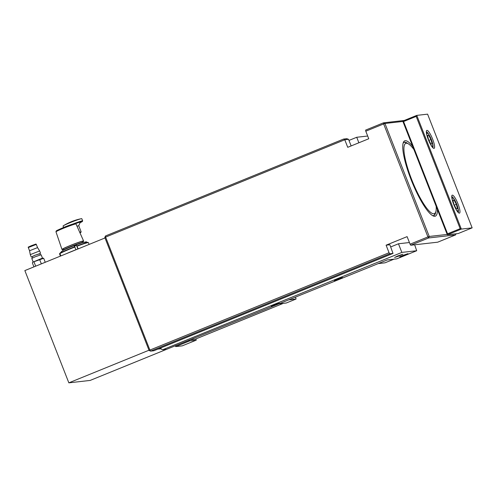 <?xml version="1.0" encoding="UTF-8"?>
<svg xmlns="http://www.w3.org/2000/svg" width="497" height="497" viewBox="0 0 497 497"><rect width="100%" height="100%" fill="white"/><g stroke="black" fill="none" stroke-linecap="round" stroke-linejoin="round"><path stroke-width="0.75" d="M447.182 234.429L429.234 236.46L384.951 123.48L402.905 121.442M412.703 146.441A40.648 8.753 67.9 0 0 403.328 142.502A40.648 8.753 67.9 0 0 411.951 181.803A40.648 8.753 67.9 0 0 433.222 215.953A40.648 8.753 67.9 0 0 434.869 216.282A40.648 8.753 67.9 0 0 437.385 209.43M414.647 244.797L416.703 250.73L396.743 258.856L387.293 259.925L166.632 349.304L162.681 349.751L161.208 349.099L160.748 347.943M435.72 211.983A39.487 8.505 -112.1 0 1 433.893 215.505A39.487 8.505 -112.1 0 1 433.396 215.63A39.487 8.505 -112.1 0 1 432.477 215.555M403.073 143.31A39.487 8.505 -112.1 0 1 404.123 142.353A39.487 8.505 -112.1 0 1 407.888 143.596M348.987 140.421L356.722 137.271L367.681 136.029M416.703 250.73L401.843 252.414L162.681 349.751M401.843 252.414L398.464 243.778L390.723 246.928M397.749 255.967L394.624 257.446L398.818 256.098L402.812 254.234L397.749 255.967M274.4 304.909L271.275 306.388L275.468 305.04L279.463 303.176L274.4 304.909M337.426 279.252L334.307 280.73L338.5 279.382L342.495 277.525L337.426 279.252M402.899 255.383L399.781 256.862L403.974 255.514L407.969 253.65L402.899 255.383M346.825 138.7L343.564 139.073L344.775 139.756L348.559 139.328L346.825 138.7M104.817 237.491L105.445 235.982L105.612 237.094L104.817 237.491L149.1 350.472L149.889 350.074L150.572 351.124L149.1 350.472M389.058 252.737L386.094 245.183L389.872 244.754L393.003 253.42L153.834 350.758L150.572 351.124L389.735 253.787L389.058 252.737L149.889 350.074L105.612 237.094L344.775 139.756L347.738 147.311L368.749 138.762L365.786 131.202L383.647 123.933L383.479 122.827L384.951 123.48L383.647 123.933L427.923 236.92L429.234 236.46L428.607 237.97L427.923 236.92L410.068 244.189L410.746 245.238L428.607 237.97L455.569 234.913L456.035 233.801M343.564 139.073L105.445 235.982M455.569 234.913L437.714 242.182L410.746 245.238M404.272 120.467L383.479 122.827L365.624 130.096L365.786 131.202M386.094 245.183L407.105 236.634L410.068 244.189M351.143 145.925L348.559 139.328M356.722 137.271L358.877 142.776M393.003 253.42L389.735 253.787M409.416 242.536L398.464 243.778M105.004 237.957L24.85 270.579L68.847 382.845L149.001 350.223M68.847 382.845L90.143 380.429L166.613 349.31M157.903 349.099L161.065 348.739M433.719 215.568A39.487 8.505 67.9 0 0 434.918 214.039L435.683 212.095A37.94 8.169 -112.1 0 1 433.881 213.766A37.94 8.169 -112.1 0 1 410.553 176.597A37.94 8.169 -112.1 0 1 407.782 143.546A37.94 8.169 -112.1 0 1 413.902 149.51M407.782 143.546L405.875 142.689A39.487 8.505 67.9 0 0 403.955 142.434M436.18 206.361A37.94 8.169 -112.1 0 1 435.683 212.095M283.352 303.338L195.215 339.202L189.997 339.799M83.9 242.3L83.633 242.182A11.226 0.659 158.6 0 0 70.723 246.593A11.226 0.659 158.6 0 0 62.765 250.364L62.647 250.631M82.626 241.697A11.611 0.683 158.6 0 0 83.602 240.989A11.611 0.683 158.6 0 0 70.214 245.524A11.611 0.683 158.6 0 0 61.976 249.469A11.611 0.683 158.6 0 0 63.162 249.32M82.856 242.269L82.521 241.418A10.456 0.615 158.6 0 0 70.468 245.493A10.456 0.615 158.6 0 0 63.057 249.047L63.392 249.898M28.298 247.549C29.304 246.537 26.018 248.152 31.286 245.723C38.679 243.064 34.865 244.369 36.3 244.412L28.298 247.549L29.553 250.749L37.555 247.618M32.734 262.18L42.487 258.105L43.686 258.285L32.734 262.18L32.367 262.894L33.926 266.883M35.678 266.175L33.995 261.876M41.338 263.87L39.654 259.577M45.252 262.279L43.686 258.285M29.553 250.749L30.28 254.613L39.648 250.948L37.555 247.612L36.3 244.412M33.088 261.782L31.777 258.434L35.343 256.725L41.145 254.762L42.456 258.111M31.988 256.856L34.778 255.284L39.922 253.75M32.435 258.005L31.932 256.713L34.952 255.265L39.859 253.6L40.369 254.893M85.621 242.294A6.194 0.367 -21.4 0 1 86.652 242.039A6.194 0.367 -21.4 0 1 86.789 242.045A6.194 0.367 -21.4 0 1 86.807 242.058L86.919 242.343M86.789 242.045L86.285 241.828A5.809 0.342 158.6 0 0 84.589 242.25M75.401 223.52A9.679 0.572 -21.4 0 1 82.434 221.395A9.679 0.572 -21.4 0 1 80.06 222.712M82.434 221.395L82.651 220.898A10.064 0.59 158.6 0 0 82.657 220.854A10.064 0.59 158.6 0 0 82.309 220.836A10.064 0.59 158.6 0 0 72.966 224.017M82.657 220.854L81.806 218.699A10.064 0.59 158.6 0 0 81.458 218.674A10.064 0.59 158.6 0 0 81.26 218.711A10.064 0.59 158.6 0 0 72.22 221.817A10.064 0.59 158.6 0 0 63.479 225.681A10.064 0.59 158.6 0 0 63.063 226.042L63.616 227.452M76.985 226.166L78.737 225.731L80.272 222.234A7.356 0.435 158.6 0 0 80.017 222.19A7.356 0.435 158.6 0 0 75.619 223.594M79.843 232.571L80.912 232.347L79.98 232.876M80.912 232.347L81.135 231.832L79.675 232.186M60.479 256.079L59.708 253.482L61.429 251.799L59.938 253.619L60.839 255.93M60.417 256.104L59.59 253.992A15.488 0.913 -21.4 0 1 59.621 253.892L59.708 253.482M76.004 249.761L74.314 246.121L76.457 245.301L78.222 248.854M66.238 253.737A15.488 0.913 -21.4 0 1 76.091 249.687M77.899 248.991L76.457 245.301M61.199 251.967L62.243 250.923A12.003 0.708 -21.4 0 1 62.293 250.879A12.003 0.708 -21.4 0 1 73.295 245.934A12.003 0.708 -21.4 0 1 84.391 242.244L87.913 242.387A15.258 0.901 158.6 0 0 77.004 245.853M451.736 196.663A8.517 1.833 -112.1 0 1 454.177 199.185M458.128 208.883A8.517 1.833 -112.1 0 1 458.141 212.393M459.39 213.145A9.679 2.081 67.9 0 0 457.488 202.646A9.679 2.081 67.9 0 0 451.879 195.582A9.679 2.081 67.9 0 0 453.935 204.938A9.679 2.081 67.9 0 0 458.998 213.07A9.679 2.081 67.9 0 0 459.39 213.145M427.588 114.155L472.15 227.862L461.328 229.086L416.772 115.385L427.588 114.155M434.005 148.379A9.679 2.081 67.9 0 0 432.11 137.874A9.679 2.081 67.9 0 0 426.494 130.81A9.679 2.081 67.9 0 0 428.551 140.166A9.679 2.081 67.9 0 0 433.614 148.299A9.679 2.081 67.9 0 0 434.005 148.379M426.351 131.891A8.517 1.833 -112.1 0 1 428.793 134.414M432.744 144.118A8.517 1.833 -112.1 0 1 432.757 147.628M402.763 121.082L403.57 121.535L416.182 116.41L416.772 115.385L402.763 121.082L447.325 234.789L458.141 233.559L472.15 227.862M416.182 116.41L460.172 228.67L461.328 229.086L447.325 234.789L447.567 233.801L403.57 121.535M460.172 228.67L447.567 233.801M175.385 345.744L175.721 346.589L182.244 345.85L196.253 340.147L189.724 340.886L189.394 340.041M195.948 338.911L196.253 340.147M175.963 345.601L175.721 346.589L189.724 340.886L188.574 340.47L175.932 345.521M452.873 200.185L454.065 200.049L456.352 204.304L457.451 208.69L456.258 208.821L453.972 204.571L452.873 200.185M452.953 200.502L454.065 200.049M456.352 204.304L454.283 205.143M427.495 135.42L428.681 135.283L430.967 139.533L432.067 143.919L430.874 144.055L428.588 139.806L427.495 135.42M427.569 135.737L428.681 135.283M430.967 139.533L428.899 140.378M393.984 259.167L384.989 262.826L378.298 263.59M295.572 297.256L296.082 299.014L286.278 303.002L279.587 303.76M296.082 299.014L289.391 299.772M73.544 224.538A9.983 0.59 158.6 0 0 73.314 223.917A9.983 0.59 158.6 0 0 63.523 227.489L75.426 223.526L76.022 223.998L83.602 240.989M63.51 227.496L56.938 230.459L56.111 231.086L55.987 231.85A10.76 0.634 -21.4 0 1 63.622 228.198A10.76 0.634 -21.4 0 1 76.022 223.998M35.405 244.468L31.292 245.717M77.165 246.158A15.488 0.913 -21.4 0 1 88.429 242.691L89.106 244.425M59.938 253.619A15.488 0.913 -21.4 0 1 75.022 246.972M74.867 246.667A15.258 0.901 158.6 0 0 60.019 253.215M452.22 199.794A7.045 1.516 -112.1 0 1 452.593 197.887A7.045 1.516 -112.1 0 1 456.724 204.261A7.045 1.516 -112.1 0 1 458.159 210.2A7.045 1.516 -112.1 0 1 456.302 209.815M426.842 135.022A7.045 1.516 -112.1 0 1 427.215 133.121A7.045 1.516 -112.1 0 1 431.34 139.489A7.045 1.516 -112.1 0 1 432.775 145.435A7.045 1.516 -112.1 0 1 430.918 145.043M55.987 231.85L61.976 249.469M40.58 253.321L39.648 250.948M31.212 256.992L30.28 254.619M82.869 241.561L83.123 242.213M78.737 225.713L81.135 231.832M81.26 218.711A54.987 54.987 0 0 0 63.479 225.681M87.913 242.387L88.429 242.691M59.671 253.526L59.59 253.992M451.761 197.203L453.165 197.943L454.556 199.769L456.755 204.261L457.992 208.2L458.271 210.48L457.78 211.989M426.383 132.438L427.787 133.177L429.172 134.998L431.371 139.495L432.607 143.434L432.887 145.708L432.396 147.218"/></g></svg>
